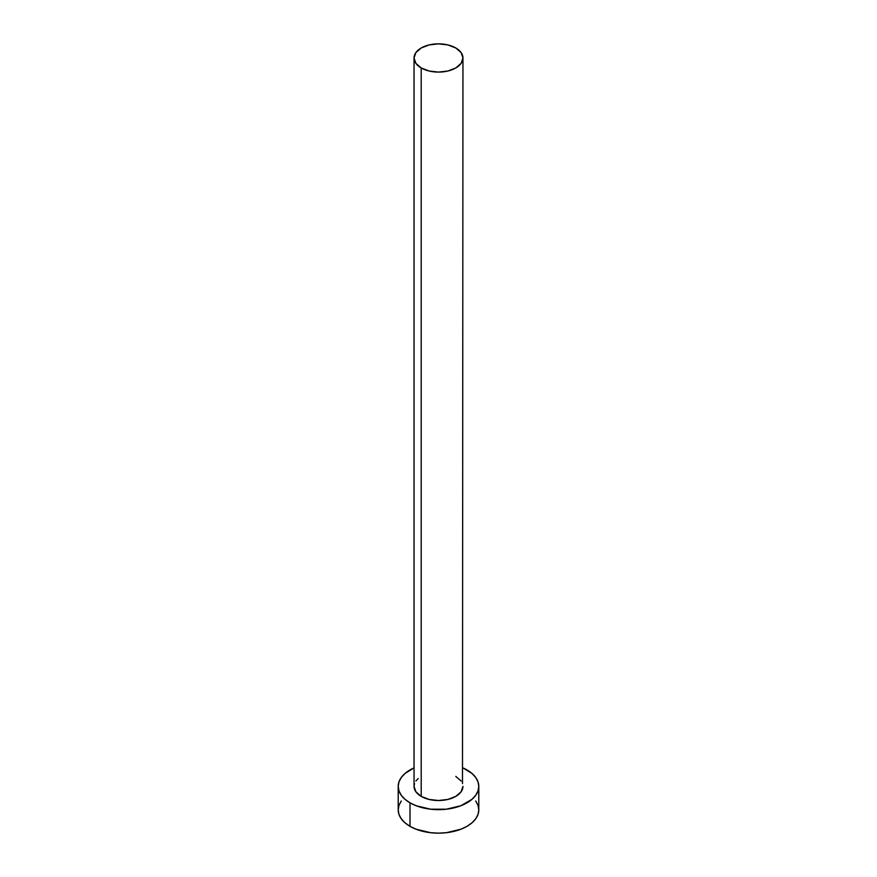 <?xml version="1.0" encoding="UTF-8"?>
<svg xmlns="http://www.w3.org/2000/svg" width="877" height="877" viewBox="0 0 877 877"><rect width="100%" height="100%" fill="white"/><g stroke="black" fill="none" stroke-linecap="round" stroke-linejoin="round"><path stroke-width="1.32" d="M414.043 57.97L415.895 63.374L421.201 67.957L429.138 71.015L438.5 72.1L447.862 71.015L455.799 67.957L461.105 63.374L462.957 57.97L461.105 52.565L455.799 47.983L447.862 44.924L438.5 43.85L429.138 44.924L421.201 47.983L415.895 52.565L414.043 57.97L414.043 786.395A24.457 14.12 0 0 0 421.201 796.382L421.201 67.957A24.457 14.12 180 0 1 414.043 57.97A24.457 14.12 180 0 1 429.138 44.924A24.457 14.12 180 0 1 455.799 47.983A24.457 14.12 180 0 1 462.957 57.97A24.457 14.12 180 0 1 447.862 71.015A24.457 14.12 180 0 1 421.201 67.957L421.201 796.382A24.457 14.12 0 0 0 447.862 799.44A24.457 14.12 0 0 0 462.957 786.395L461.105 791.799L455.799 796.382L447.862 799.44L438.5 800.515L429.138 799.44L421.201 796.382L415.895 791.799L414.043 786.395L414.514 783.632M401.282 800.986L398.98 805.349L398.213 809.888A40.287 23.262 0 0 0 410.008 826.342L410.008 802.839L416.115 805.733L430.64 809.208L446.36 809.208L460.885 805.733L472.001 799.32L475.718 795.296L478.02 790.933L478.787 786.395L478.02 781.856L475.718 777.493L472.001 773.47L462.957 767.912A40.287 23.262 180 0 1 466.992 769.94A40.287 23.262 180 0 1 478.787 786.395A40.287 23.262 180 0 1 453.913 807.881A40.287 23.262 180 0 1 410.008 802.839L410.008 826.342A40.287 23.262 0 0 0 453.913 831.374A40.287 23.262 0 0 0 478.787 809.888L478.02 805.349L475.718 800.986M410.008 802.839A40.287 23.262 180 0 1 398.213 786.395A40.287 23.262 180 0 1 414.043 767.912L404.999 773.47L401.282 777.493L398.98 781.856L398.213 786.395L398.98 790.933L401.282 795.296L404.999 799.32L410.008 802.839M415.895 780.99L418.165 778.546M455.799 776.408L461.105 780.99M462.486 783.632L462.957 57.97M398.213 786.395L398.213 809.888L398.98 814.426L401.282 818.789L404.999 822.812L410.008 826.342L416.115 829.225L430.64 832.701L438.5 833.15L446.36 832.701L460.885 829.225L466.992 826.342L472.001 822.812L475.718 818.789L478.02 814.426L478.787 809.888L478.787 786.395"/></g></svg>

